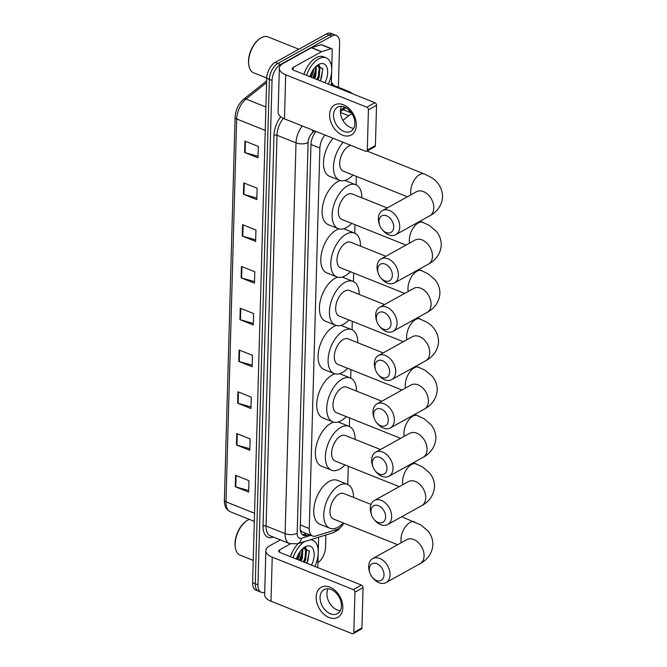 <?xml version="1.0" encoding="UTF-8"?>
<svg xmlns="http://www.w3.org/2000/svg" width="667" height="667" viewBox="0 0 667 667"><rect width="100%" height="100%" fill="white"/><g stroke="black" fill="none" stroke-linecap="round" stroke-linejoin="round"><path stroke-width="1" d="M324.946 135.017A12.89 7.054 111.8 0 0 319.893 148.041L309.263 528.531A12.89 7.054 111.8 0 0 312.581 536.001A12.89 7.054 111.8 0 0 315.649 536.035L337.127 529.398A12.89 7.054 111.8 0 0 338.528 528.789A12.89 7.054 111.8 0 0 343.847 523.178M344.839 110.347L342.796 109.805M300.342 530.023L302.068 531.791L312.581 536.001M352.201 114.007A12.89 7.054 111.8 0 0 348.674 115.75L342.88 120.368M347.749 484.492L348.257 466.25M349.366 426.455L349.608 417.942M350.717 378.139L350.959 369.626M352.068 329.823L352.301 321.311M353.418 281.507L353.652 273.003M354.769 233.2L355.002 224.687M356.111 184.884L356.353 176.371M316.25 68.076A17.184 9.413 -68.2 0 1 313.423 78.114A17.184 9.413 -68.2 0 0 316.25 68.076M302.776 550.458A17.184 9.413 -68.2 0 1 299.942 560.488A17.184 9.413 -68.2 0 0 302.776 550.458M264.699 592.229A12.89 7.054 -68.2 0 1 261.272 592.321A12.89 7.054 -68.2 0 1 257.954 584.851L272.044 80.449A12.89 7.054 -68.2 0 1 280.465 64.549L331.824 36.06A12.89 7.054 -68.2 0 1 336.293 35.484A12.89 7.054 -68.2 0 1 339.611 42.955L338.377 87.31M325.871 534.976L325.521 547.357A12.89 7.054 -68.2 0 1 317.926 562.74M336.293 35.484L330.949 33.35A12.89 7.054 -68.2 0 0 326.48 33.925L275.129 62.415A12.89 7.054 -68.2 0 0 266.7 78.314L252.61 582.716A12.89 7.054 -68.2 0 0 255.936 590.187L258.604 591.254A12.89 7.054 -68.2 0 1 255.286 583.783L269.368 79.381A12.89 7.054 -68.2 0 1 277.797 63.482L329.156 34.992A12.89 7.054 -68.2 0 1 333.625 34.417A12.89 7.054 -68.2 0 0 329.156 34.992L277.797 63.482A12.89 7.054 -68.2 0 0 269.368 79.381L255.286 583.783A12.89 7.054 -68.2 0 0 258.604 591.254L261.272 592.321M316.05 131.466A12.89 7.054 111.8 0 0 310.964 144.522L300.258 527.972A12.89 7.054 111.8 0 0 303.577 535.443A12.89 7.054 111.8 0 0 306.645 535.476L309.255 534.667M346.265 107.946A12.89 7.054 111.8 0 0 343.021 109.63L340.387 111.722M348.833 109.863A12.89 7.054 -68.2 0 1 349.433 112.173A12.89 6.011 1.6 0 0 349.433 112.139M306.587 533.6L303.977 534.409A12.89 7.054 -68.2 0 1 302.343 534.659M299.275 560.222A17.184 9.413 111.8 0 0 302.176 549.124M312.748 77.847A17.184 9.413 111.8 0 0 315.649 66.75M242.596 224.662L255.953 229.998L255.636 241.396L242.279 236.051L242.596 224.662M243.763 182.883L257.12 188.219L256.803 199.616L243.447 194.272L243.763 182.883M244.931 141.096L258.287 146.44L257.971 157.837L244.614 152.493L244.931 141.096M239.103 350L252.451 355.344L252.134 366.733L238.778 361.397L239.103 350M237.936 391.779L251.284 397.123L250.967 408.521L237.61 403.176L237.936 391.779M236.768 433.567L250.117 438.903L249.8 450.3L236.443 444.956L236.768 433.567M235.601 475.346L248.949 480.682L248.633 492.079L235.276 486.735L235.601 475.346M241.437 266.441L254.786 271.777L254.469 283.175L241.112 277.839L241.437 266.441M240.27 308.221L253.618 313.565L253.302 324.954L239.945 319.618L240.27 308.221M253.343 323.403L240.445 319.785A3.435 1.601 -178.4 0 1 239.945 319.618M254.511 281.624L241.612 278.006A3.435 1.601 -178.4 0 1 241.112 277.839M248.674 490.528L235.776 486.902A3.435 1.601 -178.4 0 1 235.276 486.735M249.842 448.749L236.943 445.122A3.435 1.601 -178.4 0 1 236.443 444.956M251.009 406.962L238.111 403.343A3.435 1.601 -178.4 0 1 237.61 403.176M252.176 365.183L239.278 361.564A3.435 1.601 -178.4 0 1 238.778 361.397M258.012 156.278L245.114 152.66A3.435 1.601 -178.4 0 1 244.614 152.493M256.845 198.066L243.947 194.439A3.435 1.601 -178.4 0 1 243.447 194.272M255.678 239.845L242.78 236.218A3.435 1.601 -178.4 0 1 242.279 236.051M342.838 607.67A17.184 11.939 61 0 1 329.064 617.517A17.184 11.939 61 0 1 316.141 596.99A17.184 11.939 61 0 1 329.915 587.135A17.184 11.939 61 0 1 342.838 607.67M320.06 597.365A13.749 9.546 -119 0 0 325.955 610.88A13.749 9.546 -119 0 0 337.41 613.657A13.749 9.546 -119 0 0 341.421 605.911A13.749 9.546 -119 0 0 335.526 592.388A13.749 9.546 -119 0 0 324.07 589.611A13.749 9.546 -119 0 0 320.06 597.365M340.253 610.689A13.749 9.546 61 0 1 326.913 593.555A13.749 9.546 61 0 1 328.089 588.769M318.634 537.21L318.242 551.234M318.167 554.144L317.784 567.625M280.357 539.886L269.685 545.806A17.184 8.021 1.6 0 0 265.858 550.667A17.184 8.021 1.6 0 0 272.228 557.145L353.335 589.595L361.447 585.092L280.332 552.651A4.294 2.001 -178.4 0 1 278.739 551.025A4.294 2.001 -178.4 0 1 279.698 549.816L290.42 543.863M265.858 550.667L264.632 594.731A17.184 8.021 1.6 0 0 270.994 601.209L352.109 633.65A2.151 1.492 -119 0 0 353.202 633.633A2.151 1.492 -119 0 0 353.827 632.416L361.939 627.922A2.151 1.492 61 0 1 361.314 629.131L353.202 633.633M361.447 585.092A2.151 1.492 61 0 1 363.065 587.66L354.952 592.154L353.827 632.416M354.952 592.154A2.151 1.492 -119 0 0 353.335 589.595M363.065 587.66L361.939 627.922M253.235 560.388L240.137 555.152A19.335 10.589 -68.2 0 1 235.459 548.199A19.335 10.589 -68.2 0 1 246.315 521.052A19.335 10.589 -68.2 0 1 247.799 520.11A19.335 10.589 -68.2 0 1 249.358 519.376M310.43 539.753A21.477 11.764 -68.2 0 1 312.706 540.22A21.477 11.764 -68.2 0 1 314.824 566.441M296.381 559.071A15.041 8.237 -68.2 0 1 303.952 547.607A15.041 8.237 -68.2 0 1 305.102 546.873A15.041 8.237 -68.2 0 1 313.515 549.95A15.041 8.237 -68.2 0 1 311.531 565.124M303.577 561.947L304.844 559.421L305.669 550.15L304.319 548.474M304.41 562.281L305.678 559.755L306.503 550.483L304.744 548.599L302.793 548.549M300.242 560.605L301.509 558.087L302.376 548.924M301.075 560.947L302.343 558.421L302.843 548.532M296.898 559.271L299.35 552.676M297.732 559.605L299.008 557.087L300.367 551.217M306.978 563.307L309.413 551.025L303.085 548.307M293.088 557.745A21.477 11.764 -68.2 0 1 304.627 541.546M290.42 556.678A21.477 11.764 -68.2 0 1 298.216 543.53M235.459 548.199L235.318 547.449A18.476 10.113 -68.2 0 1 245.689 521.502L246.315 521.052M306.57 550.65L305.711 547.582M296.657 559.179L298.999 553.251M300 560.513L301.284 557.829L302.851 551.167M303.335 561.847L304.627 559.163L306.195 552.509M306.045 549.658L305.386 547.582M306.67 563.181L307.962 560.497L309.338 550.784M383.992 575.012A9.455 6.562 -119 0 0 376.88 563.715A9.455 6.562 -119 0 0 369.31 569.134A9.455 6.562 -119 0 0 369.91 572.986A9.455 6.562 -119 0 0 372.303 577.305A9.455 6.562 -119 0 0 379.865 580.832A9.455 6.562 -119 0 0 383.992 575.012M369.91 572.986L369.551 571.911A13.749 9.546 61 0 1 368.676 566.3A13.749 9.546 61 0 1 372.686 558.554A13.749 9.546 61 0 1 384.142 561.331A13.749 9.546 61 0 1 390.037 574.846A13.749 9.546 61 0 1 386.026 582.591A13.749 9.546 61 0 1 373.036 578.181L372.303 577.305M371.027 504.435L343.738 493.522A13.749 7.529 111.8 0 0 338.978 494.13A13.749 7.529 111.8 0 0 330.465 507.329A13.749 7.529 111.8 0 0 333.533 519.051L397.657 544.697M343.305 522.953A23.628 12.94 -68.2 0 1 338.052 527.172A23.628 12.94 -68.2 0 1 329.857 528.222A23.628 12.94 -68.2 0 1 324.587 508.087A23.628 12.94 -68.2 0 1 339.22 485.393A23.628 12.94 -68.2 0 1 347.415 484.342A23.628 12.94 -68.2 0 1 353.51 497.424M329.857 528.222L319.843 524.22A23.628 12.94 -68.2 0 1 314.574 504.077A23.628 12.94 -68.2 0 1 329.206 481.391A23.628 12.94 -68.2 0 1 337.402 480.34L347.415 484.342M385.618 516.975A9.455 6.562 -119 0 0 378.506 505.678A9.455 6.562 -119 0 0 370.927 511.097A9.455 6.562 -119 0 0 371.536 514.957A9.455 6.562 -119 0 0 373.929 519.268A9.455 6.562 -119 0 0 381.491 522.795A9.455 6.562 -119 0 0 385.618 516.975M371.536 514.957L371.177 513.873A13.749 9.546 61 0 1 370.293 508.262A13.749 9.546 61 0 1 374.304 500.517A13.749 9.546 61 0 1 385.759 503.293A13.749 9.546 61 0 1 391.654 516.808A13.749 9.546 61 0 1 387.644 524.562A13.749 9.546 61 0 1 374.654 520.143L373.929 519.268M380.473 449.525L345.364 435.484A13.749 7.529 111.8 0 0 340.595 436.093A13.749 7.529 111.8 0 0 332.083 449.291A13.749 7.529 111.8 0 0 335.151 461.014L399.275 486.66M344.922 464.924A23.628 12.94 -68.2 0 1 339.67 469.134A23.628 12.94 -68.2 0 1 331.482 470.185A23.628 12.94 -68.2 0 1 326.205 450.05A23.628 12.94 -68.2 0 1 340.837 427.355A23.628 12.94 -68.2 0 1 349.033 426.305A23.628 12.94 -68.2 0 1 355.136 439.386M331.482 470.185L321.469 466.183A23.628 12.94 -68.2 0 1 316.191 446.04A23.628 12.94 -68.2 0 1 330.824 423.353A23.628 12.94 -68.2 0 1 333.683 422.153M338.169 422.019A23.628 12.94 -68.2 0 1 339.019 422.303L349.033 426.305M386.968 468.659A9.455 6.562 -119 0 0 379.857 457.37A9.455 6.562 -119 0 0 372.278 462.79A9.455 6.562 -119 0 0 372.886 466.642A9.455 6.562 -119 0 0 375.279 470.952A9.455 6.562 -119 0 0 382.841 474.487A9.455 6.562 -119 0 0 386.968 468.659M372.886 466.642L372.519 465.558A13.749 9.546 61 0 1 371.644 459.955A13.749 9.546 61 0 1 375.654 452.201A13.749 9.546 61 0 1 387.11 454.977A13.749 9.546 61 0 1 393.005 468.492A13.749 9.546 61 0 1 388.994 476.246A13.749 9.546 61 0 1 376.005 471.836L375.279 470.952M381.824 401.217L346.715 387.168A13.749 7.529 111.8 0 0 341.946 387.777A13.749 7.529 111.8 0 0 333.433 400.984A13.749 7.529 111.8 0 0 336.502 412.698L400.625 438.344M346.273 416.608A23.628 12.94 -68.2 0 1 341.02 420.827A23.628 12.94 -68.2 0 1 332.833 421.869A23.628 12.94 -68.2 0 1 327.555 401.734A23.628 12.94 -68.2 0 1 342.188 379.039A23.628 12.94 -68.2 0 1 350.383 377.997A23.628 12.94 -68.2 0 1 356.486 391.079M332.833 421.869L322.82 417.867A23.628 12.94 -68.2 0 1 317.542 397.724A23.628 12.94 -68.2 0 1 332.174 375.037A23.628 12.94 -68.2 0 1 335.034 373.837M339.52 373.712A23.628 12.94 -68.2 0 1 340.37 373.987L350.383 377.997M388.311 420.343A9.455 6.562 -119 0 0 381.207 409.054A9.455 6.562 -119 0 0 373.628 414.474A9.455 6.562 -119 0 0 374.229 418.326A9.455 6.562 -119 0 0 376.63 422.645A9.455 6.562 -119 0 0 384.184 426.171A9.455 6.562 -119 0 0 388.311 420.343M374.229 418.326L373.87 417.242A13.749 9.546 61 0 1 372.995 411.639A13.749 9.546 61 0 1 377.005 403.885A13.749 9.546 61 0 1 388.461 406.662A13.749 9.546 61 0 1 394.355 420.185A13.749 9.546 61 0 1 390.345 427.931A13.749 9.546 61 0 1 377.355 423.52L376.63 422.645M383.175 352.901L348.066 338.853A13.749 7.529 111.8 0 0 343.297 339.47A13.749 7.529 111.8 0 0 334.784 352.668A13.749 7.529 111.8 0 0 337.852 364.382L401.976 390.037M347.624 368.292A23.628 12.94 -68.2 0 1 342.371 372.511A23.628 12.94 -68.2 0 1 334.184 373.562A23.628 12.94 -68.2 0 1 328.906 353.418A23.628 12.94 -68.2 0 1 343.538 330.732A23.628 12.94 -68.2 0 1 351.734 329.681A23.628 12.94 -68.2 0 1 357.829 342.763M334.184 373.562L324.17 369.551A23.628 12.94 -68.2 0 1 318.893 349.416A23.628 12.94 -68.2 0 1 333.525 326.722A23.628 12.94 -68.2 0 1 336.385 325.529M340.87 325.396A23.628 12.94 -68.2 0 1 341.721 325.671L351.734 329.681M389.661 372.036A9.455 6.562 -119 0 0 382.55 360.739A9.455 6.562 -119 0 0 374.979 366.158A9.455 6.562 -119 0 0 375.579 370.01A9.455 6.562 -119 0 0 377.972 374.329A9.455 6.562 -119 0 0 385.534 377.856A9.455 6.562 -119 0 0 389.661 372.036M375.579 370.01L375.221 368.934A13.749 9.546 61 0 1 374.345 363.323A13.749 9.546 61 0 1 378.356 355.578A13.749 9.546 61 0 1 389.811 358.354A13.749 9.546 61 0 1 395.706 371.869A13.749 9.546 61 0 1 391.696 379.615A13.749 9.546 61 0 1 378.706 375.204L377.972 374.329M384.525 304.586L349.408 290.545A13.749 7.529 111.8 0 0 344.647 291.154A13.749 7.529 111.8 0 0 336.135 304.352A13.749 7.529 111.8 0 0 339.203 316.075L403.327 341.721M348.974 319.977A23.628 12.94 -68.2 0 1 343.722 324.195A23.628 12.94 -68.2 0 1 335.526 325.246A23.628 12.94 -68.2 0 1 330.257 305.102A23.628 12.94 -68.2 0 1 344.889 282.416A23.628 12.94 -68.2 0 1 353.085 281.366A23.628 12.94 -68.2 0 1 359.18 294.447M335.526 325.246L325.513 321.244A23.628 12.94 -68.2 0 1 320.243 301.1A23.628 12.94 -68.2 0 1 334.876 278.414A23.628 12.94 -68.2 0 1 337.735 277.214M342.213 277.08A23.628 12.94 -68.2 0 1 343.071 277.364L353.085 281.366M391.012 323.72A9.455 6.562 -119 0 0 383.9 312.423A9.455 6.562 -119 0 0 376.33 317.842A9.455 6.562 -119 0 0 376.93 321.702A9.455 6.562 -119 0 0 379.323 326.013A9.455 6.562 -119 0 0 386.885 329.548A9.455 6.562 -119 0 0 391.012 323.72M376.93 321.702L376.572 320.619A13.749 9.546 61 0 1 375.688 315.007A13.749 9.546 61 0 1 379.698 307.262A13.749 9.546 61 0 1 391.154 310.038A13.749 9.546 61 0 1 397.057 323.553A13.749 9.546 61 0 1 393.046 331.307A13.749 9.546 61 0 1 380.057 326.897L379.323 326.013M385.876 256.27L350.759 242.229A13.749 7.529 111.8 0 0 345.998 242.838A13.749 7.529 111.8 0 0 337.477 256.036A13.749 7.529 111.8 0 0 340.554 267.759L404.669 293.405M350.317 271.669A23.628 12.94 -68.2 0 1 345.072 275.88A23.628 12.94 -68.2 0 1 336.877 276.93A23.628 12.94 -68.2 0 1 331.607 256.795A23.628 12.94 -68.2 0 1 346.24 234.1A23.628 12.94 -68.2 0 1 354.427 233.05A23.628 12.94 -68.2 0 1 360.53 246.14M336.877 276.93L326.863 272.928A23.628 12.94 -68.2 0 1 321.594 252.785A23.628 12.94 -68.2 0 1 336.226 230.098A23.628 12.94 -68.2 0 1 339.078 228.898M343.563 228.764A23.628 12.94 -68.2 0 1 344.414 229.048L354.427 233.05M392.363 275.404A9.455 6.562 -119 0 0 385.251 264.115A9.455 6.562 -119 0 0 377.672 269.535A9.455 6.562 -119 0 0 378.281 273.387A9.455 6.562 -119 0 0 380.674 277.697A9.455 6.562 -119 0 0 388.236 281.232A9.455 6.562 -119 0 0 392.363 275.404M378.281 273.387L377.922 272.303A13.749 9.546 61 0 1 377.038 266.7A13.749 9.546 61 0 1 381.049 258.946A13.749 9.546 61 0 1 392.504 261.722A13.749 9.546 61 0 1 398.399 275.246A13.749 9.546 61 0 1 394.389 282.991A13.749 9.546 61 0 1 381.407 278.581L380.674 277.697M387.219 207.962L352.109 193.914A13.749 7.529 111.8 0 0 347.34 194.522A13.749 7.529 111.8 0 0 338.828 207.729A13.749 7.529 111.8 0 0 341.896 219.443L406.02 245.089M351.667 223.353A23.628 12.94 -68.2 0 1 346.423 227.572A23.628 12.94 -68.2 0 1 338.227 228.623A23.628 12.94 -68.2 0 1 332.958 208.479A23.628 12.94 -68.2 0 1 347.59 185.793A23.628 12.94 -68.2 0 1 355.778 184.742A23.628 12.94 -68.2 0 1 361.881 197.824M338.227 228.623L328.214 224.612A23.628 12.94 -68.2 0 1 322.945 204.477A23.628 12.94 -68.2 0 1 337.577 181.783A23.628 12.94 -68.2 0 1 340.428 180.582M344.914 180.457A23.628 12.94 -68.2 0 1 345.764 180.732L355.778 184.742M393.713 227.097A9.455 6.562 -119 0 0 386.602 215.8A9.455 6.562 -119 0 0 379.023 221.219A9.455 6.562 -119 0 0 379.631 225.071A9.455 6.562 -119 0 0 382.024 229.39A9.455 6.562 -119 0 0 389.586 232.916A9.455 6.562 -119 0 0 393.713 227.097M379.631 225.071L379.273 223.987A13.749 9.546 61 0 1 378.389 218.384A13.749 9.546 61 0 1 382.399 210.63A13.749 9.546 61 0 1 393.855 213.415A13.749 9.546 61 0 1 399.75 226.93A13.749 9.546 61 0 1 395.739 234.676A13.749 9.546 61 0 1 382.75 230.265L382.024 229.39M350.875 145.389A13.749 7.529 111.8 0 0 348.691 146.215A13.749 7.529 111.8 0 0 340.178 159.413A13.749 7.529 111.8 0 0 343.247 171.127L407.37 196.782M353.018 175.037A23.628 12.94 -68.2 0 1 347.774 179.256A23.628 12.94 -68.2 0 1 339.578 180.307A23.628 12.94 -68.2 0 1 333.617 164.549A23.628 12.94 -68.2 0 1 343.138 142.296M339.578 180.307L329.565 176.296A23.628 12.94 -68.2 0 1 323.603 160.547A23.628 12.94 -68.2 0 1 333.125 138.294M356.311 125.296A17.184 11.939 61 0 1 342.538 135.143A17.184 11.939 61 0 1 329.615 114.616A17.184 11.939 61 0 1 343.388 104.761A17.184 11.939 61 0 1 356.311 125.296M333.533 114.991A13.749 9.546 -119 0 0 339.428 128.506A13.749 9.546 -119 0 0 350.884 131.282A13.749 9.546 -119 0 0 354.894 123.528A13.749 9.546 -119 0 0 348.999 110.013A13.749 9.546 -119 0 0 337.544 107.237A13.749 9.546 -119 0 0 333.533 114.991M353.727 128.314A13.749 9.546 61 0 1 340.395 111.181A13.749 9.546 61 0 1 341.562 106.395M321.669 51.659A2.151 1.176 111.8 0 0 321.436 51.759L311.422 47.749A2.151 1.176 -68.2 0 1 311.656 47.649L321.669 51.659L331.182 48.716A2.151 1.176 111.8 0 1 331.691 48.724A2.151 1.176 111.8 0 1 332.249 49.967L331.716 68.859M331.641 71.769L331.257 85.251M311.422 47.749L283.158 63.432A17.184 8.021 1.6 0 0 279.331 68.292A17.184 8.021 1.6 0 0 285.701 74.771L366.808 107.212L374.921 102.718L293.805 70.277A4.294 2.001 -178.4 0 1 292.221 68.651A4.294 2.001 -178.4 0 1 293.172 67.442L321.436 51.759M311.656 47.649L321.169 44.706A2.151 1.176 -68.2 0 1 321.677 44.714L331.691 48.724M279.331 68.292L278.106 112.356A17.184 8.021 1.6 0 0 284.467 118.834L365.583 151.276A2.151 1.492 -119 0 0 366.675 151.251A2.151 1.492 -119 0 0 367.3 150.042L375.413 145.548A2.151 1.492 61 0 1 374.787 146.757L366.675 151.251M374.921 102.718A2.151 1.492 61 0 1 376.538 105.286L368.426 109.78L367.3 150.042M368.426 109.78A2.151 1.492 -119 0 0 366.808 107.212M376.538 105.286L375.413 145.548M266.708 78.014L253.61 72.778A19.335 10.589 -68.2 0 1 248.933 65.825A19.335 10.589 -68.2 0 1 259.788 38.678A19.335 10.589 -68.2 0 1 261.272 37.736A19.335 10.589 -68.2 0 1 267.976 36.877L298.883 49.241M306.562 75.371A21.477 11.764 -68.2 0 1 318.734 58.796A21.477 11.764 -68.2 0 1 326.18 57.846A21.477 11.764 -68.2 0 1 328.297 84.067M303.894 74.304A21.477 11.764 -68.2 0 1 316.066 57.729A21.477 11.764 -68.2 0 1 323.512 56.778L326.18 57.846M309.863 76.697A15.041 8.237 -68.2 0 1 317.425 65.233A15.041 8.237 -68.2 0 1 318.576 64.499A15.041 8.237 -68.2 0 1 326.988 67.575A15.041 8.237 -68.2 0 1 325.004 82.75M317.05 79.573L318.317 77.047L319.143 67.776L317.792 66.1M317.884 79.907L319.151 77.38L319.977 68.109L318.217 66.225L316.266 66.166M313.715 78.231L314.982 75.713L315.85 66.55M314.549 78.564L315.816 76.046L316.316 66.158M310.372 76.897L312.823 70.302M311.206 77.23L312.481 74.712L313.84 68.843M320.452 80.932L322.886 68.651L316.558 65.933M248.933 65.825L248.791 65.066A18.476 10.113 -68.2 0 1 259.163 39.128L259.788 38.678M320.043 68.276L319.185 65.199M310.13 76.805L312.473 70.877M313.473 78.139L314.757 75.454L316.325 68.793M316.808 79.473L318.101 76.788L319.668 70.135M319.518 67.284L318.859 65.208M320.152 80.807L321.436 78.122L322.811 68.401M343.813 109.046A12.89 7.771 51.4 0 1 344.089 110.047M301.217 531.224A12.89 9.863 72.8 0 1 300.817 532.183M300.342 524.962L309.263 528.531M310.972 144.472L319.893 148.041M340.412 112.44L348.674 115.75M273.378 537.093L272.636 537.327A19.335 10.589 -68.2 0 1 263.056 526.071L273.97 135.326A19.335 10.589 -68.2 0 1 280.74 116.792M331.341 82.483A19.335 10.589 -68.2 0 1 333.483 85.351M257.954 584.851L252.61 582.716M331.824 36.06L326.48 33.925M280.465 64.549L275.129 62.415M272.044 80.449L266.7 78.314M289.528 543.555A17.184 9.413 -68.2 0 1 285.101 533.6L266.075 525.988A17.184 9.413 111.8 0 0 270.502 535.943L289.528 543.555L297.299 543.813L333.267 532.691A8.596 6.57 72.8 0 0 336.71 529.523M346.882 91.504A17.184 9.413 -68.2 0 1 349.675 91.829L331.282 84.476M314.791 130.957L312.773 132.566A8.596 4.702 111.8 0 0 308.096 142.53L297.182 533.267A8.596 4.01 -178.4 0 1 285.101 533.6L296.015 142.855L276.988 135.243L266.075 525.988A2.151 1 1.6 0 0 263.056 526.071M308.096 142.53A8.596 4.01 -178.4 0 1 296.015 142.855A17.184 9.413 -68.2 0 1 302.343 125.98M283.342 118.342A17.184 9.413 111.8 0 0 276.988 135.243A2.151 1 1.6 0 0 273.97 135.326M297.182 533.267A8.596 4.702 111.8 0 0 301.442 538.269L310.93 535.334M344.656 107.154L340.428 110.522M272.761 536.843A2.151 1.642 -107.2 0 0 272.636 537.327M312.056 129.865A8.596 5.178 51.4 0 1 312.773 132.566M301.442 538.269A8.596 6.57 72.8 0 1 297.299 543.813M303.977 534.409L306.645 535.476M254.552 513.273L225.98 501.842A4.294 2.001 -178.4 0 1 224.387 500.225L235.084 117.35A4.294 2.001 1.6 0 0 236.677 118.968L225.98 501.842A17.184 9.413 111.8 0 0 230.407 511.797C226.313 509.871 224.304 506.02 224.387 500.225M235.084 117.35C235.601 109.88 238.478 103.819 243.713 99.175A4.294 2.593 51.4 0 1 246.031 99.049A17.184 9.413 111.8 0 0 236.677 118.968L265.249 130.399M266.575 82.666L246.031 99.049L265.9 107.003M240.762 308.421L240.445 319.785M239.595 350.2L239.278 361.564M238.427 391.979L238.111 403.343M237.26 433.758L236.943 445.122M236.093 475.538L235.776 486.902M241.929 266.642L241.612 278.006M243.096 224.862L242.78 236.218M244.264 183.075L243.947 194.439M245.431 141.296L245.114 152.66M272.228 557.145L270.994 601.209M279.698 549.816L279.631 552.293M401.759 516.725L421.094 525.121L427.822 530.857C431.224 534.851 432.908 539.486 432.891 544.772C432.041 555.828 424.546 561.381 420.077 563.698A13.749 9.546 -119 0 0 424.087 555.953A13.749 9.546 -119 0 0 418.192 542.429A13.749 9.546 -119 0 0 406.737 539.653L372.686 558.554M414.707 521.902A13.749 7.529 111.8 0 0 409.938 522.511A13.749 7.529 111.8 0 0 400.95 539.47A13.749 7.529 111.8 0 0 401.209 542.721M413.407 462.698L422.72 467.083L429.44 472.82C432.841 476.813 434.534 481.449 434.517 486.735C433.658 497.79 426.171 503.343 421.702 505.661A13.749 9.546 -119 0 0 425.713 497.916A13.749 9.546 -119 0 0 419.818 484.392A13.749 9.546 -119 0 0 408.362 481.616L374.304 500.517M416.325 463.865A13.749 7.529 111.8 0 0 411.564 464.474A13.749 7.529 111.8 0 0 402.568 481.432A13.749 7.529 111.8 0 0 402.835 484.684M414.757 414.382L424.07 418.768L430.79 424.512C434.192 428.497 435.884 433.141 435.859 438.419C435.009 449.475 427.522 455.027 423.053 457.345A13.749 9.546 -119 0 0 427.063 449.6A13.749 9.546 -119 0 0 421.169 436.085A13.749 9.546 -119 0 0 409.713 433.308L375.654 452.201M417.675 415.549A13.749 7.529 111.8 0 0 412.906 416.166A13.749 7.529 111.8 0 0 403.919 433.116A13.749 7.529 111.8 0 0 404.177 436.376M416.108 366.075L425.413 370.452L432.141 376.196C435.543 380.19 437.235 384.826 437.21 390.103C436.36 401.159 428.873 406.712 424.404 409.038A13.749 9.546 -119 0 0 428.414 401.284A13.749 9.546 -119 0 0 422.511 387.769A13.749 9.546 -119 0 0 411.055 384.992L377.005 403.885M419.026 367.242A13.749 7.529 111.8 0 0 414.257 367.851A13.749 7.529 111.8 0 0 405.269 384.801A13.749 7.529 111.8 0 0 405.528 388.061M417.459 317.759L426.763 322.144C434.275 326.655 438.211 333.208 438.561 341.796C437.71 352.851 430.223 358.404 425.746 360.722A13.749 9.546 -119 0 0 429.756 352.976A13.749 9.546 -119 0 0 423.862 339.453A13.749 9.546 -119 0 0 412.406 336.677L378.356 355.578M420.377 318.926A13.749 7.529 111.8 0 0 415.608 319.535A13.749 7.529 111.8 0 0 406.62 336.493A13.749 7.529 111.8 0 0 406.878 339.745M418.809 269.443L428.114 273.829L434.842 279.565C438.244 283.558 439.928 288.194 439.912 293.48C439.053 304.536 431.566 310.088 427.097 312.406A13.749 9.546 -119 0 0 431.107 304.661A13.749 9.546 -119 0 0 425.212 291.145A13.749 9.546 -119 0 0 413.757 288.369L379.698 307.262M421.727 270.61A13.749 7.529 111.8 0 0 416.958 271.227A13.749 7.529 111.8 0 0 407.971 288.177A13.749 7.529 111.8 0 0 408.229 291.429M420.152 221.136L429.465 225.513L436.193 231.257C439.586 235.243 441.279 239.887 441.262 245.164C440.403 256.22 432.916 261.772 428.447 264.099A13.749 9.546 -119 0 0 432.458 256.345A13.749 9.546 -119 0 0 426.563 242.83A13.749 9.546 -119 0 0 415.107 240.053L381.049 258.946M423.07 222.303A13.749 7.529 111.8 0 0 418.309 222.911A13.749 7.529 111.8 0 0 409.321 239.862A13.749 7.529 111.8 0 0 409.58 243.122M367.058 151.042L424.42 173.987L430.815 177.197C438.327 181.716 442.263 188.269 442.613 196.857C441.754 207.912 434.267 213.457 429.798 215.783A13.749 9.546 -119 0 0 433.808 208.029A13.749 9.546 -119 0 0 427.914 194.514A13.749 9.546 -119 0 0 416.458 191.737L382.399 210.63M424.42 173.987A13.749 7.529 111.8 0 0 419.66 174.596A13.749 7.529 111.8 0 0 410.672 191.546A13.749 7.529 111.8 0 0 410.93 194.806M285.701 74.771L284.467 118.834M293.172 67.442L293.105 69.918M331.182 48.716L321.169 44.706M303.143 534.601L306.495 533.567M344.472 110.188L351.567 113.023M333.267 532.691L338.036 530.098L341.621 526.238M353.11 93.989L349.675 91.829M243.713 99.175L266.625 80.907M230.407 511.797L254.327 521.369M312.706 540.22L311.055 539.561M304.744 548.599L303.91 548.266M420.077 563.698L386.026 582.591M421.702 505.661L387.644 524.562M423.053 457.345L388.994 476.246M424.404 409.038L390.345 427.931M425.746 360.722L391.696 379.615M427.097 312.406L393.046 331.307M428.447 264.099L394.389 282.991M429.798 215.783L395.739 234.676M318.217 66.225L317.384 65.891"/></g></svg>
